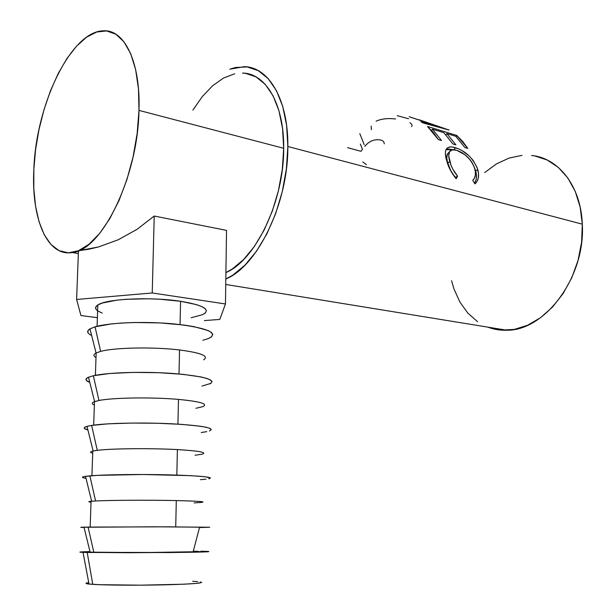 <?xml version="1.0" encoding="UTF-8"?>
<svg xmlns="http://www.w3.org/2000/svg" width="616" height="616" viewBox="0 0 616 616"><rect width="100%" height="100%" fill="white"/><g stroke="black" fill="none" stroke-linecap="round" stroke-linejoin="round"><path stroke-width="0.92" d="M87.203 552.467L83.021 552.352C77.146 552.113 79.464 551.859 89.982 551.597L80.196 551.998L82.321 552.321L127.658 552.737L189.489 552.29L207.985 551.774L201.016 551.212L207.761 551.42C212.959 551.844 199.792 552.221 168.26 552.552L87.203 552.467L92.762 584.361L87.203 552.467M88.712 582.644L88.735 582.644C85.031 583.136 85.116 583.598 89.004 584.045L92.762 584.361C105.721 585.231 138.3 585.454 164.834 584.83C192.939 584.053 204.781 583.09 200.369 581.958L200.739 582.028M205.128 527.419L199.522 527.504L193.278 551.251L198.244 551.358M87.441 551.975L90.036 551.813C86.094 551.982 86.14 552.144 90.152 552.29L93.84 552.39L88.088 527.088L83.976 527.165C79.541 527.265 79.564 527.373 84.053 527.465L81.081 527.373M209.394 478.617L208.816 478.748C214.337 477.161 201.509 475.875 170.347 474.89C140.833 474.12 104.243 474.574 89.867 475.86L95.58 500.97C109.648 500.2 149.719 499.992 176.291 500.577L175.729 526.842L176.291 500.577C149.719 499.992 109.648 500.2 95.58 500.97L91.053 501.278C88.134 501.578 88.127 501.878 91.022 502.179C87.942 501.855 88.15 501.54 91.653 501.224L95.58 500.97L89.867 475.86L85.493 476.345C81.297 476.992 81.466 477.654 85.986 478.332L85.501 478.255M210.179 430.623L209.409 430.93C215.354 428.035 202.856 425.656 171.918 423.793C142.596 422.322 105.998 423.092 91.622 425.417L97.29 450.342C111.288 448.51 151.043 448.125 177.393 449.595L176.838 475.075L177.393 449.595C151.043 448.125 111.288 448.51 97.29 450.342L92.785 451.081C89.874 451.79 89.844 452.514 92.708 453.253C89.736 452.483 89.882 451.728 93.132 451.004L97.29 450.342L91.622 425.417L87.002 426.364C83.037 427.543 83.337 428.744 87.896 429.968L84.615 428.659L84.446 427.527L86.787 426.426L91.622 425.417L108.093 423.831L131.37 423.061L157.473 423.254L181.782 424.37L200.215 426.203L206.306 427.281L210.025 428.405L211.311 429.537M209.979 383.868C216.347 379.71 204.181 376.26 173.466 373.512C144.337 371.332 107.715 372.403 93.347 375.752L98.968 400.492C112.897 397.628 152.345 397.058 178.471 399.399L177.939 424.124L178.471 399.399C152.345 397.058 112.897 397.628 98.968 400.492L94.487 401.64C91.584 402.748 91.545 403.888 94.371 405.058C91.507 403.873 91.584 402.718 94.602 401.601L98.968 400.492L93.347 375.752L88.496 377.215C84.762 378.902 85.185 380.619 89.782 382.367L86.348 380.395L86.194 378.771L88.535 377.2L93.347 375.752L109.717 373.489L132.825 372.395L158.712 372.695L182.829 374.32L201.101 376.961L207.138 378.517L210.826 380.134L212.089 381.758M88.049 332.856L87.919 330.746L90.259 328.713L95.049 326.842L100.631 351.397C114.491 347.532 153.623 346.793 179.526 349.965L179.017 373.958L179.526 349.965C153.623 346.793 114.491 347.532 100.631 351.397L96.165 352.945C93.27 354.439 93.216 355.979 96.004 357.565C93.247 356.002 93.27 354.477 96.065 352.999L100.631 351.397L95.049 326.842L89.974 328.875C86.456 331.054 87.018 333.264 91.645 335.512L90.583 334.958M206.406 310.81L205.236 308.724L201.956 306.645L196.619 304.658L180.573 301.286L180.072 324.555L180.573 301.286C151.19 296.666 106.252 298.768 97.813 304.982C94.933 306.853 94.864 308.778 97.613 310.757M531.623 155.494L534.88 155.971L547.154 159.983L558.288 167.367L567.79 177.924L575.198 191.283L580.118 206.914L582.297 224.17C585.654 276.9 544.983 330.877 506.829 330.23C500.2 330.453 493.893 329.429 487.911 327.15L501.224 330.122L514.306 329.406L527.589 325.248L540.532 317.702L552.575 306.991L563.163 293.493L571.794 277.739L578.039 260.406L581.596 242.273L582.297 224.17L287.849 146.5L286.594 125.318L282.721 106.429L276.453 90.652L268.153 78.586L258.235 70.624L247.185 66.936L235.489 67.491L229.806 69.2L244.244 66.674C268.699 66.828 288.373 99.692 287.849 146.5L582.297 224.17C581.042 186.379 558.589 157.881 531.631 155.494M419.08 119.75L449.056 130.03L422.938 122.931L420.851 121.591L439.724 126.85L409.163 116.747M427.496 126.48L456.772 135.458L467.806 148.417L464.849 147.532L455.755 136.305L446.839 133.58L455.902 144.86L452.891 143.959L443.836 132.656L432.463 129.183L441.48 140.54L438.4 139.616L427.496 126.48L433.271 132.448L438.4 139.616L441.48 140.54L432.463 129.183L443.836 132.656L452.891 143.959L455.902 144.86L446.839 133.58L455.755 136.305L464.849 147.532L467.806 148.417L462.616 141.357L456.772 135.458L427.496 126.48M475.567 183.322L474.936 183.868L472.757 180.357L474.412 178.155L475.321 175.283L475.398 171.949L474.197 166.882L471.964 162.416L469.916 159.59L464.872 154.662L456.726 150.319L452.244 149.85L449.518 151.782L448.725 155.833L451.012 165.211L452.768 169.054L457.572 176.176L456.194 178.748L454.554 176.769L450.311 170.016L446.138 158.582L445.353 153.161L445.722 150.358L447.586 147.809L450.404 146.947L452.822 147.093L458.743 148.903L462.131 150.635L468.838 155.671L473.18 160.445L477.107 167.591L478.54 173.766L478.363 177.824L477.13 181.289L475.567 183.322M283.691 148.287C284.222 104.189 265.681 73.127 242.542 73.073L245.692 73.358L256.056 76.908L265.334 84.461L273.088 95.85L278.933 110.695L282.536 128.428L283.691 148.287L138.985 110.395L283.691 148.287C284.099 201.278 255.455 260.237 225.918 272.603L232.07 269.146L243.52 259.644L254.362 246.492L264.102 230.145L272.264 211.273L278.432 190.698L282.305 169.369L283.691 148.287M33.834 169.554C35.82 105.544 70.755 30.808 103.711 30.808C124.563 29.483 140.641 62.201 138.985 110.395C137.961 177.524 101.432 250.681 72.241 252.529C47.001 256.949 31.247 218.233 33.834 169.554L35.582 149.634L39.008 129.468L44.013 109.663L50.458 90.837L58.158 73.604L66.905 58.551L76.446 46.262L86.463 37.26L96.62 32.032L106.537 30.923L115.8 34.18L124.001 41.857L130.738 53.808L135.651 69.654L138.461 88.789L138.985 110.395L137.16 133.48L133.064 156.949L126.896 179.687L118.98 200.616L109.702 218.826L99.53 233.564L88.943 244.306L78.394 250.758L68.307 252.837L59.051 250.658L50.943 244.475L44.221 234.688L39.054 221.752L35.566 206.206L33.818 188.612L33.834 169.554M154.223 216.039L226.526 230.376L225.464 303.957L152.229 292.97L76.615 299.468L80.935 315.538L97.382 317.679L80.935 315.538L76.615 299.468L78.455 250.766L88.442 249.303L98.444 246.977L118.18 239.786L136.998 229.368L154.223 216.039L152.229 292.97L154.223 216.039L226.526 230.376L225.464 303.957L219.789 319.427L225.464 303.957L152.229 292.97L76.615 299.468L78.455 250.766L98.444 246.977L118.18 239.786L136.998 229.368L154.223 216.039M451.567 280.719L454.023 289.081L459.929 302.11L467.867 313.144L477.6 321.729M522.006 155.371L509.032 158.089L496.45 163.918L484.692 172.549M287.849 146.5C288.334 203.311 257.365 266.412 225.826 279.017L232.717 275.229L244.922 265.188L256.495 251.228L266.905 233.834L275.637 213.721L282.236 191.769L286.378 169L287.849 146.5M234.704 73.789L223.531 78.032L212.589 85.778L202.264 96.635L192.877 110.118M474.69 168.376C476.145 173.596 475.498 177.593 472.757 180.357L474.936 183.868C478.547 180.627 479.479 175.806 477.716 169.423C473.227 158.351 465.842 151.12 455.547 147.725C451.582 146.485 448.694 146.7 446.885 148.387L446.161 149.341C444.983 151.859 445.145 155.617 446.662 160.607C448.356 167.105 451.536 173.158 456.194 178.748L457.572 176.176C453.784 171.571 451.182 166.674 449.757 161.469C448.448 157.126 448.386 153.861 449.572 151.682C450.85 149.696 453.23 149.241 456.726 150.319C465.08 153.199 471.071 159.221 474.69 168.376M448.879 152.398L447.593 153.707C446.438 155.794 446.477 158.92 447.717 163.071L449.757 161.469L447.717 163.071C449.095 168.114 451.667 172.88 455.432 177.354L457.572 176.176L455.262 177.662L450.673 170.432L447.339 161.6L446.754 157.604L447.601 153.692L449.572 151.682M445.984 149.696L453.492 149.757L448.579 149.026L445.984 149.696M453.792 149.765L455.547 147.725L453.792 149.765M474.99 182.451L476.245 179.11L476.453 175.183L474.497 167.752L475.668 170.971L477.716 169.423L475.668 170.971C477.077 175.868 476.692 179.934 474.512 183.175M446.061 134.935L446.839 133.58L446.061 134.935M431.662 130.592L432.463 129.183L431.662 130.592M456.125 136.66L456.772 135.458L456.125 136.66M409.671 116.871L439.724 126.85L439.508 127.396L439.724 126.85L420.851 121.591L422.938 122.931L448.748 129.853M397.22 115.669L408.585 118.749M376.106 121.198C381.296 118.803 387.772 118.064 395.541 118.988M371.348 129.73L371.186 126.103M409.91 122.792C411.912 123.931 412.481 125.202 411.611 126.611M364.88 146.315C369.138 141.056 374.413 138.954 380.688 140.009C383.075 140.664 384.261 141.934 384.23 143.828M359.821 133.657L364.187 144.668M347.555 147.64L360.938 151.305L362.462 149.303L360.352 144.036M362.839 161.97L366.489 164.726M204.389 320.582L219.789 319.427L204.389 320.582M191.16 317.756L202.502 314.691L205.459 312.82M204.512 313.59C210.048 308.986 202.071 304.882 180.573 301.286L159.49 299.207L148.133 298.783L126.249 299.284L116.67 300.177L102.264 303.049L97.975 304.882L95.834 306.891L95.88 308.97M98.052 311.057L102.202 313.059M210.526 337.553C217.325 332.163 205.475 327.65 174.99 324.016C146.046 321.136 109.417 322.484 95.049 326.842L111.319 323.908L122.168 323L134.257 322.514L159.944 322.907L183.861 325.032L193.847 326.619L207.962 330.476L211.611 332.578L212.859 334.68M211.735 336.713L208.339 338.592L202.872 340.255M203.688 359.783C209.255 356.102 201.201 352.829 179.526 349.965C201.316 352.853 209.34 356.14 203.603 359.829M210.965 383.329L202.048 386.063M202.864 406.645C208.454 403.927 200.323 401.509 178.471 399.399C200.192 401.493 208.354 403.896 202.964 406.606L195.957 408.277M206.76 431.631L201.224 432.532M202.025 454.2C207.638 452.46 199.43 450.927 177.393 449.595C199.045 450.897 207.353 452.406 202.31 454.123L195.079 455.247M201.17 502.456C206.814 501.732 198.521 501.108 176.291 500.577C197.882 501.085 206.329 501.693 201.64 502.402L194.186 502.895M82.86 477.639L82.675 477.023L85.016 476.414L97.097 475.367L142.981 474.505L190.968 475.668L205.459 476.784L210.518 478.024M205.944 479.179L200.377 479.672M80.865 527.273L154.916 526.795L209.717 527.234M208.585 527.335L168.746 526.819L88.088 527.088L93.84 552.39L165.488 552.467C193.439 552.175 205.259 551.836 200.939 551.466L201.278 551.489M202.21 551.628L141.387 552.606L87.318 552.121M86.363 583.098L86.225 583.545L88.365 583.968L99.284 584.684L140.525 585.177L183.761 584.207L196.943 583.367L201.678 582.459M197.697 581.635L192.716 581.288M83.021 552.352L89.004 584.045M83.976 527.165L90.152 552.29M91.053 501.278L90.167 527.057M85.493 476.345L91.653 501.224M92.785 451.081L91.93 475.691M87.002 426.364L93.132 451.004M94.487 401.64L93.678 425.125M88.496 377.215L94.602 401.601M96.165 352.945L95.395 375.329M89.974 328.875L96.065 352.999M97.813 304.982L97.082 326.288M72.241 252.529L78.347 253.546M506.829 330.23L225.749 284.461"/></g></svg>
